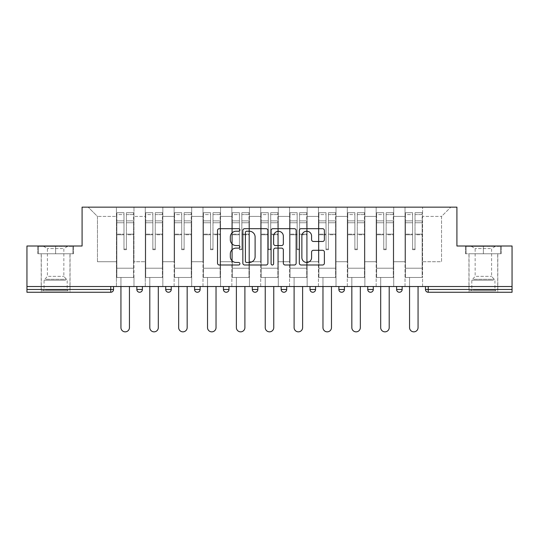 <?xml version="1.0" encoding="UTF-8"?>
<svg xmlns="http://www.w3.org/2000/svg" width="539" height="539" viewBox="0 0 539 539"><rect width="100%" height="100%" fill="white"/><g stroke="black" fill="none" stroke-linecap="round" stroke-linejoin="round"><path stroke-width="0.4" stroke-dasharray="2.69 2.02" d="M239.902 229.944A1.273 1.273 0 0 0 238.629 228.677L219.333 228.677A1.819 1.819 0 0 0 217.513 230.49L217.513 263.18A1.819 1.819 0 0 0 219.333 264.999L238.629 264.999A1.273 1.273 0 0 0 239.902 263.726A1.273 1.273 0 0 0 238.629 262.453L236.129 262.453A5.814 5.814 0 0 1 230.321 256.645L230.321 253.916A5.814 5.814 0 0 1 236.129 248.108L238.629 248.108A1.273 1.273 0 0 0 239.902 246.835A1.273 1.273 0 0 0 238.629 245.562L236.129 245.562A5.814 5.814 0 0 1 230.321 239.754L230.321 237.032A5.814 5.814 0 0 1 236.129 231.218L238.629 231.218A1.273 1.273 0 0 0 239.902 229.944M483.375 292.259L468.943 292.259L483.375 292.259M483.375 253.775L501.23 253.775L465.521 253.775L483.375 253.775L483.375 246.006L465.521 246.006L501.23 246.006L483.375 246.006L483.375 253.775L466.073 253.775L500.67 253.775L483.375 253.775L483.375 246.377L466.073 246.377L500.67 246.377L483.375 246.377L483.375 253.775M55.625 292.259L41.193 292.259L55.625 292.259M55.625 253.775L37.77 253.775L73.479 253.775L55.625 253.775L55.625 246.006L37.77 246.006L73.479 246.006L55.625 246.006L55.625 253.775L38.33 253.775L72.927 253.775L55.625 253.775L55.625 246.377L38.33 246.377L72.927 246.377L55.625 246.377L55.625 253.775M422.596 277.457L405.018 277.457L422.596 277.457L422.596 207.151L450.813 207.151L422.596 207.151L422.596 216.402L441.562 216.402L422.596 216.402L422.596 261.732L441.562 261.732L441.562 216.402L450.813 207.151L441.562 216.402L441.562 261.732L422.596 261.732L422.596 207.151L422.596 277.457L405.018 277.457L422.596 277.457L422.596 286.519L405.018 286.519L422.596 286.519L422.596 277.457M393.733 277.457L376.161 277.457L393.733 277.457L393.733 207.151L422.596 207.151L393.733 207.151L393.733 216.402L405.018 216.402L405.018 261.732L405.018 216.402L393.733 216.402L393.733 261.732L405.018 261.732L393.733 261.732L393.733 207.151L393.733 277.457L376.161 277.457L393.733 277.457L393.733 286.519L376.161 286.519L393.733 286.519L393.733 277.457M364.876 277.457L347.298 277.457L364.876 277.457L364.876 207.151L393.733 207.151L364.876 207.151L364.876 216.402L376.161 216.402L376.161 261.732L376.161 216.402L364.876 216.402L364.876 261.732L376.161 261.732L364.876 261.732L364.876 207.151L364.876 277.457L347.298 277.457L364.876 277.457L364.876 286.519L347.298 286.519L364.876 286.519L364.876 277.457M336.013 277.457L318.434 277.457L336.013 277.457L336.013 207.151L364.876 207.151L336.013 207.151L336.013 216.402L347.298 216.402L347.298 261.732L347.298 216.402L336.013 216.402L336.013 261.732L347.298 261.732L336.013 261.732L336.013 207.151L336.013 277.457L318.434 277.457L336.013 277.457L336.013 286.519L318.434 286.519L336.013 286.519L336.013 277.457M307.149 277.457L289.571 277.457L307.149 277.457L307.149 207.151L336.013 207.151L307.149 207.151L307.149 216.402L318.434 216.402L318.434 261.732L318.434 216.402L307.149 216.402L307.149 261.732L318.434 261.732L307.149 261.732L307.149 207.151L307.149 277.457L289.571 277.457L307.149 277.457L307.149 286.519L289.571 286.519L307.149 286.519L307.149 277.457M278.286 277.457L260.714 277.457L278.286 277.457L278.286 207.151L307.149 207.151L278.286 207.151L278.286 216.402L289.571 216.402L289.571 261.732L289.571 216.402L278.286 216.402L278.286 261.732L289.571 261.732L278.286 261.732L278.286 207.151L278.286 277.457L260.714 277.457L278.286 277.457L278.286 286.519L260.714 286.519L278.286 286.519L278.286 277.457M249.429 277.457L231.851 277.457L249.429 277.457L249.429 207.151L278.286 207.151L249.429 207.151L249.429 216.402L260.714 216.402L260.714 261.732L260.714 216.402L249.429 216.402L249.429 261.732L260.714 261.732L249.429 261.732L249.429 207.151L249.429 277.457L231.851 277.457L249.429 277.457L249.429 286.519L231.851 286.519L249.429 286.519L249.429 277.457M220.566 277.457L202.987 277.457L220.566 277.457L220.566 207.151L249.429 207.151L220.566 207.151L220.566 216.402L231.851 216.402L231.851 261.732L231.851 216.402L220.566 216.402L220.566 261.732L231.851 261.732L220.566 261.732L220.566 207.151L220.566 277.457L202.987 277.457L220.566 277.457L220.566 286.519L202.987 286.519L220.566 286.519L220.566 277.457M191.702 277.457L174.124 277.457L191.702 277.457L191.702 207.151L220.566 207.151L191.702 207.151L191.702 216.402L202.987 216.402L202.987 261.732L202.987 216.402L191.702 216.402L191.702 261.732L202.987 261.732L191.702 261.732L191.702 207.151L191.702 277.457L174.124 277.457L191.702 277.457L191.702 286.519L174.124 286.519L191.702 286.519L191.702 277.457M162.839 277.457L145.267 277.457L162.839 277.457L162.839 207.151L191.702 207.151L162.839 207.151L162.839 216.402L174.124 216.402L174.124 261.732L174.124 216.402L162.839 216.402L162.839 261.732L174.124 261.732L162.839 261.732L162.839 207.151L162.839 277.457L145.267 277.457L162.839 277.457L162.839 286.519L145.267 286.519L162.839 286.519L162.839 277.457M512.05 289.483L428.242 289.483L428.242 292.259A2.776 2.776 0 0 1 425.466 289.483A2.776 2.776 0 0 0 428.242 292.259L512.05 292.259L512.05 246.006L456.917 246.006L456.917 207.151L82.083 207.151L82.083 246.006L26.95 246.006L26.95 286.519L110.758 286.519L26.95 286.519L26.95 292.259L110.758 292.259L110.758 289.483L26.95 289.483M145.267 207.151L162.839 207.151L133.982 207.151L145.267 207.151L145.267 261.732L145.267 216.402L133.982 216.402L145.267 216.402L145.267 207.151L145.267 277.457L145.267 207.151M116.404 207.151L133.982 207.151L133.982 261.732L145.267 261.732L133.982 261.732L133.982 207.151L133.982 277.457L116.404 277.457L133.982 277.457L133.982 207.151L88.187 207.151L116.404 207.151L116.404 261.732L116.404 216.402L97.438 216.402L116.404 216.402L116.404 207.151L116.404 277.457L133.982 277.457L116.404 277.457L116.404 207.151M405.018 216.402L405.018 207.151L405.018 216.402M376.161 216.402L376.161 207.151L376.161 216.402M347.298 216.402L347.298 207.151L347.298 216.402M318.434 216.402L318.434 207.151L318.434 216.402M289.571 216.402L289.571 207.151L289.571 216.402M260.714 216.402L260.714 207.151L260.714 216.402M231.851 216.402L231.851 207.151L231.851 216.402M202.987 216.402L202.987 207.151L202.987 216.402M174.124 216.402L174.124 207.151L174.124 216.402M97.438 261.732L116.404 261.732L97.438 261.732L97.438 216.402L88.187 207.151L97.438 216.402L97.438 261.732M512.05 286.519L26.95 286.519M116.404 286.519L116.404 277.457L116.404 286.519L133.982 286.519L133.982 277.457L133.982 286.519L116.404 286.519M110.758 286.519L113.534 286.519L110.758 286.519L110.758 289.483L113.534 289.483M396.603 286.519L402.155 286.519L396.603 286.519M367.739 286.519L373.291 286.519L367.739 286.519L367.739 289.483L373.291 289.483L373.291 286.519M338.876 286.519L344.428 286.519L338.876 286.519L338.876 289.483L344.428 289.483L344.428 286.519M310.019 286.519L315.571 286.519L310.019 286.519M281.156 286.519L286.708 286.519L281.156 286.519M252.292 286.519L257.844 286.519L252.292 286.519M223.429 286.519L228.981 286.519L223.429 286.519M194.572 286.519L200.124 286.519L194.572 286.519M165.709 286.519L171.261 286.519L165.709 286.519M136.845 286.519L142.397 286.519L136.845 286.519M145.267 286.519L145.267 277.457L145.267 286.519M174.124 286.519L174.124 207.151L174.124 286.519M202.987 286.519L202.987 207.151L202.987 286.519M231.851 286.519L231.851 207.151L231.851 286.519M260.714 286.519L260.714 207.151L260.714 286.519M289.571 286.519L289.571 207.151L289.571 286.519M318.434 286.519L318.434 207.151L318.434 286.519M347.298 286.519L347.298 207.151L347.298 286.519M376.161 286.519L376.161 207.151L376.161 286.519M405.018 286.519L405.018 207.151L405.018 286.519M223.429 289.483L228.981 289.483L228.981 286.519M283.932 292.259A2.776 2.776 0 0 1 281.156 289.483A2.776 2.776 0 0 0 283.932 292.259A2.776 2.776 0 0 0 286.708 289.483L286.708 286.519M312.795 292.259A2.776 2.776 0 0 1 310.019 289.483A2.776 2.776 0 0 0 312.795 292.259A2.776 2.776 0 0 0 315.571 289.483L315.571 286.519M341.652 292.259A2.776 2.776 0 0 0 344.428 289.483M370.515 292.259A2.776 2.776 0 0 0 373.291 289.483M267.91 263.18L267.91 230.49A1.819 1.819 0 0 0 266.098 228.677L244.666 228.677A1.819 1.819 0 0 0 242.853 230.49L242.853 263.18A1.819 1.819 0 0 0 244.666 264.999L266.098 264.999A1.819 1.819 0 0 0 267.91 263.18M246.667 231.218A1.273 1.273 0 0 0 245.393 232.491L245.393 261.186A1.273 1.273 0 0 0 246.667 262.453L249.294 262.453A5.814 5.814 0 0 0 255.109 256.645L255.109 237.032A5.814 5.814 0 0 0 249.294 231.218L246.667 231.218M272.902 228.677L294.334 228.677A1.819 1.819 0 0 1 296.147 230.49L296.147 263.18A1.819 1.819 0 0 1 294.334 264.999L285.165 264.999A1.819 1.819 0 0 1 283.346 263.18L283.346 249.921A1.819 1.819 0 0 0 281.533 248.108L275.449 248.108A1.819 1.819 0 0 0 273.63 249.921L273.63 263.726A1.273 1.273 0 0 1 272.363 264.999A1.273 1.273 0 0 1 271.09 263.726L271.09 230.49A1.819 1.819 0 0 1 272.902 228.677M283.346 236.17A4.858 4.858 0 0 0 278.488 231.312A4.858 4.858 0 0 0 273.63 236.17L273.63 243.749A1.819 1.819 0 0 0 275.449 245.562L281.533 245.562A1.819 1.819 0 0 0 283.346 243.749L283.346 236.17M313.402 241.479L322.571 241.479A1.819 1.819 0 0 0 324.39 239.66L324.39 230.49A1.819 1.819 0 0 0 322.571 228.677L301.146 228.677A1.819 1.819 0 0 0 299.327 230.49L299.327 263.18A1.819 1.819 0 0 0 301.146 264.999L322.571 264.999A1.819 1.819 0 0 0 324.39 263.18L324.39 252.104A1.819 1.819 0 0 0 322.571 250.285L313.402 250.285A1.819 1.819 0 0 0 311.589 252.104L311.589 257.595A4.858 4.858 0 0 1 306.731 262.453A4.858 4.858 0 0 1 301.874 257.595L301.874 236.075A4.858 4.858 0 0 1 306.731 231.218A4.858 4.858 0 0 1 311.589 236.075L311.589 239.66A1.819 1.819 0 0 0 313.402 241.479M73.479 253.775L73.479 246.006L73.479 253.775M37.77 253.775L37.77 246.006L37.77 253.775M465.521 253.775L465.521 246.006L465.521 253.775M501.23 253.775L501.23 246.006L501.23 253.775M126.395 234.775L126.395 214.589L133.517 214.589L133.517 212.703L133.517 222.762L133.517 214.589L126.395 214.589L126.395 212.703L133.517 212.703L126.395 212.703L126.395 234.775L133.517 234.775L133.517 220.869L133.517 268.206L133.517 234.121L133.517 268.206L116.869 268.206L116.869 214.589L123.99 214.589L123.99 234.775L123.99 212.703L116.869 212.703L123.99 212.703L123.99 249.052L126.395 249.052L126.395 212.703L126.395 234.121L133.517 234.121L126.395 234.121L126.395 249.052L123.99 249.052L123.99 214.589L116.869 214.589L116.869 212.703L116.869 222.762L123.99 222.762L116.869 222.762L116.869 231.204L116.869 220.869L123.99 220.869L116.869 220.869L116.869 234.775L116.869 231.204L116.869 234.121L123.99 234.121L116.869 234.121L116.869 268.206L116.869 234.775L123.99 234.775L123.99 249.705L126.395 249.705L126.395 234.775L133.517 234.775L133.517 277.457L116.869 277.457L133.517 277.457L133.517 268.206L116.869 268.206L133.517 268.206L116.869 268.206L116.869 234.775L123.99 234.775L123.99 249.705L126.395 249.705L126.395 234.775M129.448 286.519L129.448 327.591A4.258 4.258 0 0 1 125.189 331.849A4.258 4.258 0 0 1 120.938 327.591L120.938 277.457L129.448 277.457L120.938 277.457L120.938 286.519M116.869 268.206L116.869 277.457L116.869 268.206M126.395 249.705L126.395 249.052L126.395 249.705M123.99 249.705L123.99 249.052L123.99 249.705M155.252 234.775L155.252 214.589L162.38 214.589L162.38 212.703L162.38 222.762L162.38 214.589L155.252 214.589L155.252 212.703L162.38 212.703L155.252 212.703L155.252 234.775L162.38 234.775L162.38 220.869L162.38 268.206L162.38 234.121L162.38 268.206L145.725 268.206L145.725 214.589L152.847 214.589L152.847 234.775L152.847 212.703L145.725 212.703L152.847 212.703L152.847 249.052L155.252 249.052L155.252 212.703L155.252 234.121L162.38 234.121L155.252 234.121L155.252 249.052L152.847 249.052L152.847 214.589L145.725 214.589L145.725 212.703L145.725 222.762L152.847 222.762L145.725 222.762L145.725 231.204L145.725 220.869L152.847 220.869L145.725 220.869L145.725 234.775L145.725 231.204L145.725 234.121L152.847 234.121L145.725 234.121L145.725 268.206L145.725 234.775L152.847 234.775L152.847 249.705L155.252 249.705L155.252 234.775L162.38 234.775L162.38 277.457L145.725 277.457L162.38 277.457L162.38 268.206L145.725 268.206L162.38 268.206L145.725 268.206L145.725 234.775L152.847 234.775L152.847 249.705L155.252 249.705L155.252 234.775M158.311 286.519L158.311 327.591A4.258 4.258 0 0 1 154.053 331.849A4.258 4.258 0 0 1 149.795 327.591L149.795 277.457L158.311 277.457L149.795 277.457L149.795 286.519M145.725 268.206L145.725 277.457L145.725 268.206M155.252 249.705L155.252 249.052L155.252 249.705M152.847 249.705L152.847 249.052L152.847 249.705M184.116 234.775L184.116 214.589L191.237 214.589L191.237 212.703L191.237 222.762L191.237 214.589L184.116 214.589L184.116 212.703L191.237 212.703L184.116 212.703L184.116 234.775L191.237 234.775L191.237 220.869L191.237 268.206L191.237 234.121L191.237 268.206L174.589 268.206L174.589 214.589L181.71 214.589L181.71 234.775L181.71 212.703L174.589 212.703L181.71 212.703L181.71 249.052L184.116 249.052L184.116 212.703L184.116 234.121L191.237 234.121L184.116 234.121L184.116 249.052L181.71 249.052L181.71 214.589L174.589 214.589L174.589 212.703L174.589 222.762L181.71 222.762L174.589 222.762L174.589 231.204L174.589 220.869L181.71 220.869L174.589 220.869L174.589 234.775L174.589 231.204L174.589 234.121L181.71 234.121L174.589 234.121L174.589 268.206L174.589 234.775L181.71 234.775L181.71 249.705L184.116 249.705L184.116 234.775L191.237 234.775L191.237 277.457L174.589 277.457L191.237 277.457L191.237 268.206L174.589 268.206L191.237 268.206L174.589 268.206L174.589 234.775L181.71 234.775L181.71 249.705L184.116 249.705L184.116 234.775M187.168 286.519L187.168 327.591A4.258 4.258 0 0 1 182.916 331.849A4.258 4.258 0 0 1 178.658 327.591L178.658 277.457L187.168 277.457L178.658 277.457L178.658 286.519M174.589 268.206L174.589 277.457L174.589 268.206M184.116 249.705L184.116 249.052L184.116 249.705M181.71 249.705L181.71 249.052L181.71 249.705M212.979 234.775L212.979 214.589L220.101 214.589L220.101 212.703L220.101 222.762L220.101 214.589L212.979 214.589L212.979 212.703L220.101 212.703L212.979 212.703L212.979 234.775L220.101 234.775L220.101 220.869L220.101 268.206L220.101 234.121L220.101 268.206L203.452 268.206L203.452 214.589L210.574 214.589L210.574 234.775L210.574 212.703L203.452 212.703L210.574 212.703L210.574 249.052L212.979 249.052L212.979 212.703L212.979 234.121L220.101 234.121L212.979 234.121L212.979 249.052L210.574 249.052L210.574 214.589L203.452 214.589L203.452 212.703L203.452 222.762L210.574 222.762L203.452 222.762L203.452 231.204L203.452 220.869L210.574 220.869L203.452 220.869L203.452 234.775L203.452 231.204L203.452 234.121L210.574 234.121L203.452 234.121L203.452 268.206L203.452 234.775L210.574 234.775L210.574 249.705L212.979 249.705L212.979 234.775L220.101 234.775L220.101 277.457L203.452 277.457L220.101 277.457L220.101 268.206L203.452 268.206L220.101 268.206L203.452 268.206L203.452 234.775L210.574 234.775L210.574 249.705L212.979 249.705L212.979 234.775M216.031 286.519L216.031 327.591A4.258 4.258 0 0 1 211.773 331.849A4.258 4.258 0 0 1 207.522 327.591L207.522 277.457L216.031 277.457L207.522 277.457L207.522 286.519M203.452 268.206L203.452 277.457L203.452 268.206M212.979 249.705L212.979 249.052L212.979 249.705M210.574 249.705L210.574 249.052L210.574 249.705M241.843 234.775L241.843 214.589L248.964 214.589L248.964 212.703L248.964 222.762L248.964 214.589L241.843 214.589L241.843 212.703L248.964 212.703L241.843 212.703L241.843 234.775L248.964 234.775L248.964 220.869L248.964 268.206L248.964 234.121L248.964 268.206L232.316 268.206L232.316 214.589L239.437 214.589L239.437 234.775L239.437 212.703L232.316 212.703L239.437 212.703L239.437 249.052L241.843 249.052L241.843 212.703L241.843 234.121L248.964 234.121L241.843 234.121L241.843 249.052L239.437 249.052L239.437 214.589L232.316 214.589L232.316 212.703L232.316 222.762L239.437 222.762L232.316 222.762L232.316 231.204L232.316 220.869L239.437 220.869L232.316 220.869L232.316 234.775L232.316 231.204L232.316 234.121L239.437 234.121L232.316 234.121L232.316 268.206L232.316 234.775L239.437 234.775L239.437 249.705L241.843 249.705L241.843 234.775L248.964 234.775L248.964 277.457L232.316 277.457L248.964 277.457L248.964 268.206L232.316 268.206L248.964 268.206L232.316 268.206L232.316 234.775L239.437 234.775L239.437 249.705L241.843 249.705L241.843 234.775M244.895 286.519L244.895 327.591A4.258 4.258 0 0 1 240.637 331.849A4.258 4.258 0 0 1 236.385 327.591L236.385 277.457L244.895 277.457L236.385 277.457L236.385 286.519M232.316 268.206L232.316 277.457L232.316 268.206M241.843 249.705L241.843 249.052L241.843 249.705M239.437 249.705L239.437 249.052L239.437 249.705M270.699 234.775L270.699 214.589L277.828 214.589L277.828 212.703L277.828 222.762L277.828 214.589L270.699 214.589L270.699 212.703L277.828 212.703L270.699 212.703L270.699 234.775L277.828 234.775L277.828 220.869L277.828 268.206L277.828 234.121L277.828 268.206L261.172 268.206L261.172 214.589L268.301 214.589L268.301 234.775L268.301 212.703L261.172 212.703L268.301 212.703L268.301 249.052L270.699 249.052L270.699 212.703L270.699 234.121L277.828 234.121L270.699 234.121L270.699 249.052L268.301 249.052L268.301 214.589L261.172 214.589L261.172 212.703L261.172 222.762L268.301 222.762L261.172 222.762L261.172 231.204L261.172 220.869L268.301 220.869L261.172 220.869L261.172 234.775L261.172 231.204L261.172 234.121L268.301 234.121L261.172 234.121L261.172 268.206L261.172 234.775L268.301 234.775L268.301 249.705L270.699 249.705L270.699 234.775L277.828 234.775L277.828 277.457L261.172 277.457L277.828 277.457L277.828 268.206L261.172 268.206L277.828 268.206L261.172 268.206L261.172 234.775L268.301 234.775L268.301 249.705L270.699 249.705L270.699 234.775M273.758 286.519L273.758 327.591A4.258 4.258 0 0 1 269.5 331.849A4.258 4.258 0 0 1 265.242 327.591L265.242 277.457L273.758 277.457L265.242 277.457L265.242 286.519M261.172 268.206L261.172 277.457L261.172 268.206M270.699 249.705L270.699 249.052L270.699 249.705M268.301 249.705L268.301 249.052L268.301 249.705M66.445 290.777L43.14 290.777L66.445 290.777M45.613 289.854L67.193 289.854L45.613 289.854M66.041 246.377L43.598 246.377L66.041 246.377M62.76 248.567L47.392 248.567L62.76 248.567M48.497 276.345L63.858 276.345L48.497 276.345M68.042 290.777L41.287 290.777L68.042 290.777M68.042 253.775L41.287 253.775L68.042 253.775M38.33 253.775L38.33 246.377L38.33 253.775M72.927 253.775L72.927 246.377L72.927 253.775M494.189 290.777L470.884 290.777L494.189 290.777M473.357 289.854L494.937 289.854L473.357 289.854M493.785 246.377L471.349 246.377L493.785 246.377M490.503 248.567L475.142 248.567L490.503 248.567M476.24 276.345L491.608 276.345L476.24 276.345M495.792 290.777L469.038 290.777L495.792 290.777M495.792 253.775L469.038 253.775L495.792 253.775M466.073 253.775L466.073 246.377L466.073 253.775M500.67 253.775L500.67 246.377L500.67 253.775M299.563 234.775L299.563 214.589L306.684 214.589L306.684 212.703L306.684 222.762L306.684 214.589L299.563 214.589L299.563 212.703L306.684 212.703L299.563 212.703L299.563 234.775L306.684 234.775L306.684 220.869L306.684 268.206L306.684 234.121L306.684 268.206L290.036 268.206L290.036 214.589L297.157 214.589L297.157 234.775L297.157 212.703L290.036 212.703L297.157 212.703L297.157 249.052L299.563 249.052L299.563 212.703L299.563 234.121L306.684 234.121L299.563 234.121L299.563 249.052L297.157 249.052L297.157 214.589L290.036 214.589L290.036 212.703L290.036 222.762L297.157 222.762L290.036 222.762L290.036 231.204L290.036 220.869L297.157 220.869L290.036 220.869L290.036 234.775L290.036 231.204L290.036 234.121L297.157 234.121L290.036 234.121L290.036 268.206L290.036 234.775L297.157 234.775L297.157 249.705L299.563 249.705L299.563 234.775L306.684 234.775L306.684 277.457L290.036 277.457L306.684 277.457L306.684 268.206L290.036 268.206L306.684 268.206L290.036 268.206L290.036 234.775L297.157 234.775L297.157 249.705L299.563 249.705L299.563 234.775M302.615 286.519L302.615 327.591A4.258 4.258 0 0 1 298.363 331.849A4.258 4.258 0 0 1 294.105 327.591L294.105 277.457L302.615 277.457L294.105 277.457L294.105 286.519M290.036 268.206L290.036 277.457L290.036 268.206M299.563 249.705L299.563 249.052L299.563 249.705M297.157 249.705L297.157 249.052L297.157 249.705M328.426 234.775L328.426 214.589L335.548 214.589L335.548 212.703L335.548 222.762L335.548 214.589L328.426 214.589L328.426 212.703L335.548 212.703L328.426 212.703L328.426 234.775L335.548 234.775L335.548 220.869L335.548 268.206L335.548 234.121L335.548 268.206L318.899 268.206L318.899 214.589L326.021 214.589L326.021 234.775L326.021 212.703L318.899 212.703L326.021 212.703L326.021 249.052L328.426 249.052L328.426 212.703L328.426 234.121L335.548 234.121L328.426 234.121L328.426 249.052L326.021 249.052L326.021 214.589L318.899 214.589L318.899 212.703L318.899 222.762L326.021 222.762L318.899 222.762L318.899 231.204L318.899 220.869L326.021 220.869L318.899 220.869L318.899 234.775L318.899 231.204L318.899 234.121L326.021 234.121L318.899 234.121L318.899 268.206L318.899 234.775L326.021 234.775L326.021 249.705L328.426 249.705L328.426 234.775L335.548 234.775L335.548 277.457L318.899 277.457L335.548 277.457L335.548 268.206L318.899 268.206L335.548 268.206L318.899 268.206L318.899 234.775L326.021 234.775L326.021 249.705L328.426 249.705L328.426 234.775M331.478 286.519L331.478 327.591A4.258 4.258 0 0 1 327.227 331.849A4.258 4.258 0 0 1 322.969 327.591L322.969 277.457L331.478 277.457L322.969 277.457L322.969 286.519M318.899 268.206L318.899 277.457L318.899 268.206M328.426 249.705L328.426 249.052L328.426 249.705M326.021 249.705L326.021 249.052L326.021 249.705M357.29 234.775L357.29 214.589L364.411 214.589L364.411 212.703L364.411 222.762L364.411 214.589L357.29 214.589L357.29 212.703L364.411 212.703L357.29 212.703L357.29 234.775L364.411 234.775L364.411 220.869L364.411 268.206L364.411 234.121L364.411 268.206L347.763 268.206L347.763 214.589L354.884 214.589L354.884 234.775L354.884 212.703L347.763 212.703L354.884 212.703L354.884 249.052L357.29 249.052L357.29 212.703L357.29 234.121L364.411 234.121L357.29 234.121L357.29 249.052L354.884 249.052L354.884 214.589L347.763 214.589L347.763 212.703L347.763 222.762L354.884 222.762L347.763 222.762L347.763 231.204L347.763 220.869L354.884 220.869L347.763 220.869L347.763 234.775L347.763 231.204L347.763 234.121L354.884 234.121L347.763 234.121L347.763 268.206L347.763 234.775L354.884 234.775L354.884 249.705L357.29 249.705L357.29 234.775L364.411 234.775L364.411 277.457L347.763 277.457L364.411 277.457L364.411 268.206L347.763 268.206L364.411 268.206L347.763 268.206L347.763 234.775L354.884 234.775L354.884 249.705L357.29 249.705L357.29 234.775M360.342 286.519L360.342 327.591A4.258 4.258 0 0 1 356.084 331.849A4.258 4.258 0 0 1 351.832 327.591L351.832 277.457L360.342 277.457L351.832 277.457L351.832 286.519M347.763 268.206L347.763 277.457L347.763 268.206M357.29 249.705L357.29 249.052L357.29 249.705M354.884 249.705L354.884 249.052L354.884 249.705M386.153 234.775L386.153 214.589L393.275 214.589L393.275 212.703L393.275 222.762L393.275 214.589L386.153 214.589L386.153 212.703L393.275 212.703L386.153 212.703L386.153 234.775L393.275 234.775L393.275 220.869L393.275 268.206L393.275 234.121L393.275 268.206L376.62 268.206L376.62 214.589L383.748 214.589L383.748 234.775L383.748 212.703L376.62 212.703L383.748 212.703L383.748 249.052L386.153 249.052L386.153 212.703L386.153 234.121L393.275 234.121L386.153 234.121L386.153 249.052L383.748 249.052L383.748 214.589L376.62 214.589L376.62 212.703L376.62 222.762L383.748 222.762L376.62 222.762L376.62 231.204L376.62 220.869L383.748 220.869L376.62 220.869L376.62 234.775L376.62 231.204L376.62 234.121L383.748 234.121L376.62 234.121L376.62 268.206L376.62 234.775L383.748 234.775L383.748 249.705L386.153 249.705L386.153 234.775L393.275 234.775L393.275 277.457L376.62 277.457L393.275 277.457L393.275 268.206L376.62 268.206L393.275 268.206L376.62 268.206L376.62 234.775L383.748 234.775L383.748 249.705L386.153 249.705L386.153 234.775M389.205 286.519L389.205 327.591A4.258 4.258 0 0 1 384.947 331.849A4.258 4.258 0 0 1 380.689 327.591L380.689 277.457L389.205 277.457L380.689 277.457L380.689 286.519M376.62 268.206L376.62 277.457L376.62 268.206M386.153 249.705L386.153 249.052L386.153 249.705M383.748 249.705L383.748 249.052L383.748 249.705M415.01 234.775L415.01 214.589L422.131 214.589L422.131 212.703L422.131 222.762L422.131 214.589L415.01 214.589L415.01 212.703L422.131 212.703L415.01 212.703L415.01 234.775L422.131 234.775L422.131 220.869L422.131 268.206L422.131 234.121L422.131 268.206L405.483 268.206L405.483 214.589L412.604 214.589L412.604 234.775L412.604 212.703L405.483 212.703L412.604 212.703L412.604 249.052L415.01 249.052L415.01 212.703L415.01 234.121L422.131 234.121L415.01 234.121L415.01 249.052L412.604 249.052L412.604 214.589L405.483 214.589L405.483 212.703L405.483 222.762L412.604 222.762L405.483 222.762L405.483 231.204L405.483 220.869L412.604 220.869L405.483 220.869L405.483 234.775L405.483 231.204L405.483 234.121L412.604 234.121L405.483 234.121L405.483 268.206L405.483 234.775L412.604 234.775L412.604 249.705L415.01 249.705L415.01 234.775L422.131 234.775L422.131 277.457L405.483 277.457L422.131 277.457L422.131 268.206L405.483 268.206L422.131 268.206L405.483 268.206L405.483 234.775L412.604 234.775L412.604 249.705L415.01 249.705L415.01 234.775M418.062 286.519L418.062 327.591A4.258 4.258 0 0 1 413.811 331.849A4.258 4.258 0 0 1 409.552 327.591L409.552 277.457L418.062 277.457L409.552 277.457L409.552 286.519M405.483 268.206L405.483 277.457L405.483 268.206M415.01 249.705L415.01 249.052L415.01 249.705M412.604 249.705L412.604 249.052L412.604 249.705M425.466 289.483L428.242 289.483L428.242 286.519M142.397 289.483L136.845 289.483M171.261 289.483L165.709 289.483M200.124 289.483L194.572 289.483M257.844 289.483L252.292 289.483M286.708 289.483L281.156 289.483M315.571 289.483L310.019 289.483M402.155 289.483L396.603 289.483M126.395 222.762L133.517 222.762L126.395 222.762M126.395 220.869L133.517 220.869L126.395 220.869M155.252 222.762L162.38 222.762L155.252 222.762M155.252 220.869L162.38 220.869L155.252 220.869M184.116 222.762L191.237 222.762L184.116 222.762M184.116 220.869L191.237 220.869L184.116 220.869M212.979 222.762L220.101 222.762L212.979 222.762M212.979 220.869L220.101 220.869L212.979 220.869M241.843 222.762L248.964 222.762L241.843 222.762M241.843 220.869L248.964 220.869L241.843 220.869M270.699 222.762L277.828 222.762L270.699 222.762M270.699 220.869L277.828 220.869L270.699 220.869M65.643 280.213L44.063 280.213L65.643 280.213M45.943 279.296L66.809 279.296L45.943 279.296M493.387 280.213L471.807 280.213L493.387 280.213M473.687 279.296L494.559 279.296L473.687 279.296M299.563 222.762L306.684 222.762L299.563 222.762M299.563 220.869L306.684 220.869L299.563 220.869M328.426 222.762L335.548 222.762L328.426 222.762M328.426 220.869L335.548 220.869L328.426 220.869M357.29 222.762L364.411 222.762L357.29 222.762M357.29 220.869L364.411 220.869L357.29 220.869M386.153 222.762L393.275 222.762L386.153 222.762M386.153 220.869L393.275 220.869L386.153 220.869M415.01 222.762L422.131 222.762L415.01 222.762M415.01 220.869L422.131 220.869L415.01 220.869M468.943 253.775L468.943 292.259M41.193 253.775L41.193 292.259M70.057 253.775L70.057 292.259M497.807 253.775L497.807 292.259M43.598 246.377L47.392 248.567L47.392 276.345L44.063 280.213L44.063 289.854L43.14 290.777M69.962 290.777L69.962 253.775M41.287 290.777L41.287 253.775M67.651 246.377L63.858 248.567L63.858 276.345L67.193 280.213L67.193 289.854L68.116 290.777M471.349 246.377L475.142 248.567L475.142 276.345L471.807 280.213L471.807 289.854L470.884 290.777M497.713 290.777L497.713 253.775M469.038 290.777L469.038 253.775M495.402 246.377L491.608 248.567L491.608 276.345L494.937 280.213L494.937 289.854L495.86 290.777"/><path stroke-width="0.81" d="M239.902 229.944A1.273 1.273 0 0 0 238.629 228.677L219.333 228.677A1.819 1.819 0 0 0 217.513 230.49L217.513 263.18A1.819 1.819 0 0 0 219.333 264.999L238.629 264.999A1.273 1.273 0 0 0 239.902 263.726A1.273 1.273 0 0 0 238.629 262.453L236.129 262.453A5.814 5.814 0 0 1 230.321 256.645L230.321 253.916A5.814 5.814 0 0 1 236.129 248.108L238.629 248.108A1.273 1.273 0 0 0 239.902 246.835A1.273 1.273 0 0 0 238.629 245.562L236.129 245.562A5.814 5.814 0 0 1 230.321 239.754L230.321 237.032A5.814 5.814 0 0 1 236.129 231.218L238.629 231.218A1.273 1.273 0 0 0 239.902 229.944M322.571 241.479A1.819 1.819 0 0 0 324.39 239.66L324.39 230.49A1.819 1.819 0 0 0 322.571 228.677L301.146 228.677A1.819 1.819 0 0 0 299.327 230.49L299.327 263.18A1.819 1.819 0 0 0 301.146 264.999L322.571 264.999A1.819 1.819 0 0 0 324.39 263.18L324.39 252.104A1.819 1.819 0 0 0 322.571 250.285L313.402 250.285A1.819 1.819 0 0 0 311.589 252.104L311.589 257.595A4.858 4.858 0 0 1 306.731 262.453A4.858 4.858 0 0 1 301.874 257.595L301.874 236.075A4.858 4.858 0 0 1 306.731 231.218A4.858 4.858 0 0 1 311.589 236.075L311.589 239.66A1.819 1.819 0 0 0 313.402 241.479L322.571 241.479M26.95 286.519L26.95 246.006L82.083 246.006L82.083 207.151L456.917 207.151L456.917 246.006L512.05 246.006L512.05 286.519L26.95 286.519L26.95 289.483L110.758 289.483L110.758 286.519M267.91 230.49A1.819 1.819 0 0 0 266.098 228.677L244.666 228.677A1.819 1.819 0 0 0 242.853 230.49L242.853 263.18A1.819 1.819 0 0 0 244.666 264.999L266.098 264.999A1.819 1.819 0 0 0 267.91 263.18L267.91 230.49M272.902 228.677L294.334 228.677A1.819 1.819 0 0 1 296.147 230.49L296.147 263.18A1.819 1.819 0 0 1 294.334 264.999L285.165 264.999A1.819 1.819 0 0 1 283.346 263.18L283.346 249.921A1.819 1.819 0 0 0 281.533 248.108L275.449 248.108A1.819 1.819 0 0 0 273.63 249.921L273.63 263.726A1.273 1.273 0 0 1 272.363 264.999A1.273 1.273 0 0 1 271.09 263.726L271.09 230.49A1.819 1.819 0 0 1 272.902 228.677M110.758 292.259A2.776 2.776 0 0 0 113.534 289.483L110.758 289.483L110.758 292.259A2.776 2.776 0 0 0 113.534 289.483L113.534 286.519L113.534 289.483A2.776 2.776 0 0 1 110.758 292.259L26.95 292.259L26.95 289.483M512.05 286.519L512.05 292.259L428.242 292.259A2.776 2.776 0 0 1 425.466 289.483L425.466 286.519L425.466 289.483L512.05 289.483M136.845 286.519L136.845 289.483L136.845 286.519M139.621 292.259A2.776 2.776 0 0 1 136.845 289.483A2.776 2.776 0 0 0 139.621 292.259A2.776 2.776 0 0 0 142.397 289.483L142.397 286.519L142.397 289.483A2.776 2.776 0 0 1 139.621 292.259A2.776 2.776 0 0 1 136.845 289.483L142.397 289.483A2.776 2.776 0 0 1 139.621 292.259M165.709 286.519L165.709 289.483L165.709 286.519M171.261 286.519L171.261 289.483L171.261 286.519M194.572 286.519L194.572 289.483L194.572 286.519M200.124 286.519L200.124 289.483L200.124 286.519M223.429 286.519L223.429 289.483L223.429 286.519M228.981 286.519L228.981 289.483A2.776 2.776 0 0 1 226.205 292.259A2.776 2.776 0 0 1 223.429 289.483A2.776 2.776 0 0 0 226.205 292.259A2.776 2.776 0 0 0 228.981 289.483A2.776 2.776 0 0 1 226.205 292.259A2.776 2.776 0 0 1 223.429 289.483L228.981 289.483M252.292 286.519L252.292 289.483L252.292 286.519M257.844 286.519L257.844 289.483L257.844 286.519M281.156 286.519L281.156 289.483L281.156 286.519M286.708 286.519L286.708 289.483A2.776 2.776 0 0 1 283.932 292.259A2.776 2.776 0 0 1 281.156 289.483L286.708 289.483A2.776 2.776 0 0 1 283.932 292.259M310.019 286.519L310.019 289.483L310.019 286.519M315.571 286.519L315.571 289.483A2.776 2.776 0 0 1 312.795 292.259A2.776 2.776 0 0 1 310.019 289.483L315.571 289.483A2.776 2.776 0 0 1 312.795 292.259M344.428 286.519L344.428 289.483L338.876 289.483A2.776 2.776 0 0 0 341.652 292.259A2.776 2.776 0 0 1 338.876 289.483L338.876 286.519M373.291 286.519L373.291 289.483L367.739 289.483A2.776 2.776 0 0 0 370.515 292.259A2.776 2.776 0 0 1 367.739 289.483L367.739 286.519M396.603 286.519L396.603 289.483L396.603 286.519M402.155 286.519L402.155 289.483L402.155 286.519M168.485 292.259A2.776 2.776 0 0 1 165.709 289.483A2.776 2.776 0 0 0 168.485 292.259A2.776 2.776 0 0 0 171.261 289.483A2.776 2.776 0 0 1 168.485 292.259A2.776 2.776 0 0 1 165.709 289.483L171.261 289.483A2.776 2.776 0 0 1 168.485 292.259M197.348 292.259A2.776 2.776 0 0 1 194.572 289.483A2.776 2.776 0 0 0 197.348 292.259A2.776 2.776 0 0 0 200.124 289.483A2.776 2.776 0 0 1 197.348 292.259A2.776 2.776 0 0 1 194.572 289.483L200.124 289.483A2.776 2.776 0 0 1 197.348 292.259M255.068 292.259A2.776 2.776 0 0 1 252.292 289.483A2.776 2.776 0 0 0 255.068 292.259A2.776 2.776 0 0 0 257.844 289.483A2.776 2.776 0 0 1 255.068 292.259A2.776 2.776 0 0 1 252.292 289.483L257.844 289.483A2.776 2.776 0 0 1 255.068 292.259M341.652 292.259A2.776 2.776 0 0 0 344.428 289.483A2.776 2.776 0 0 1 341.652 292.259A2.776 2.776 0 0 1 338.876 289.483M370.515 292.259A2.776 2.776 0 0 0 373.291 289.483A2.776 2.776 0 0 1 370.515 292.259A2.776 2.776 0 0 1 367.739 289.483M399.379 292.259A2.776 2.776 0 0 1 396.603 289.483A2.776 2.776 0 0 0 399.379 292.259A2.776 2.776 0 0 0 402.155 289.483A2.776 2.776 0 0 1 399.379 292.259A2.776 2.776 0 0 1 396.603 289.483L402.155 289.483A2.776 2.776 0 0 1 399.379 292.259M246.667 231.218A1.273 1.273 0 0 0 245.393 232.491L245.393 261.186A1.273 1.273 0 0 0 246.667 262.453L249.294 262.453A5.814 5.814 0 0 0 255.109 256.645L255.109 237.032A5.814 5.814 0 0 0 249.294 231.218L246.667 231.218M283.346 236.17A4.858 4.858 0 0 0 278.488 231.312A4.858 4.858 0 0 0 273.63 236.17L273.63 243.749A1.819 1.819 0 0 0 275.449 245.562L281.533 245.562A1.819 1.819 0 0 0 283.346 243.749L283.346 236.17M120.938 286.519L120.938 327.591A4.258 4.258 0 0 0 125.189 331.849A4.258 4.258 0 0 0 129.448 327.591L129.448 286.519M149.795 286.519L149.795 327.591A4.258 4.258 0 0 0 154.053 331.849A4.258 4.258 0 0 0 158.311 327.591L158.311 286.519M178.658 286.519L178.658 327.591A4.258 4.258 0 0 0 182.916 331.849A4.258 4.258 0 0 0 187.168 327.591L187.168 286.519M207.522 286.519L207.522 327.591A4.258 4.258 0 0 0 211.773 331.849A4.258 4.258 0 0 0 216.031 327.591L216.031 286.519M236.385 286.519L236.385 327.591A4.258 4.258 0 0 0 240.637 331.849A4.258 4.258 0 0 0 244.895 327.591L244.895 286.519M265.242 286.519L265.242 327.591A4.258 4.258 0 0 0 269.5 331.849A4.258 4.258 0 0 0 273.758 327.591L273.758 286.519M294.105 286.519L294.105 327.591A4.258 4.258 0 0 0 298.363 331.849A4.258 4.258 0 0 0 302.615 327.591L302.615 286.519M322.969 286.519L322.969 327.591A4.258 4.258 0 0 0 327.227 331.849A4.258 4.258 0 0 0 331.478 327.591L331.478 286.519M351.832 286.519L351.832 327.591A4.258 4.258 0 0 0 356.084 331.849A4.258 4.258 0 0 0 360.342 327.591L360.342 286.519M380.689 286.519L380.689 327.591A4.258 4.258 0 0 0 384.947 331.849A4.258 4.258 0 0 0 389.205 327.591L389.205 286.519M409.552 286.519L409.552 327.591A4.258 4.258 0 0 0 413.811 331.849A4.258 4.258 0 0 0 418.062 327.591L418.062 286.519M428.242 286.519L428.242 292.259"/></g></svg>
